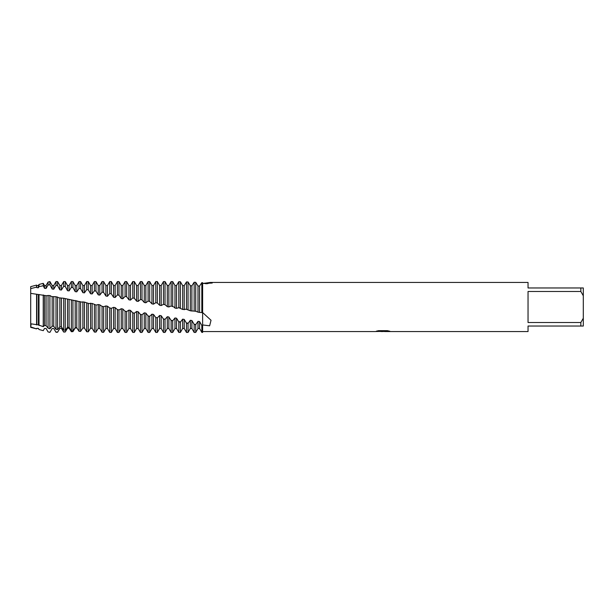 <?xml version="1.0" encoding="UTF-8"?>
<svg xmlns="http://www.w3.org/2000/svg" width="614" height="614" viewBox="0 0 614 614"><rect width="100%" height="100%" fill="white"/><g stroke="black" fill="none" stroke-linecap="round" stroke-linejoin="round"><path stroke-width="0.92" d="M383.021 331.499L380.619 331.499M382.522 331.56L381.478 331.56M580.844 322.519L528.04 322.519L528.04 291.481L580.844 291.481L583.3 295.764L583.3 318.236L580.844 322.519L580.844 326.034L528.04 326.034L528.04 331.56L384.863 331.56L389.575 331.161M580.844 291.481L580.844 287.966L528.04 287.966L528.04 282.44L210.195 282.44L212.221 283.046L202.62 283.507L210.272 282.44A12.318 8.711 -90 0 1 203.963 283.238M202.62 312.534L211.032 320.262L209.643 325.804L202.62 324.952L202.62 312.656L202.62 325.635L201.837 325.527L201.837 332.42L202.62 332.42L202.62 325.635M376.574 331.123L383.405 331.184L375 331.56L202.62 331.56M383.405 331.184L376.336 331.184L378.638 330.662L387.357 330.662L389.89 331.245L384.778 331.545M376.052 331.499L382.867 331.399M583.3 295.764L583.3 287.966L580.844 287.966M580.844 326.034L583.3 326.034L583.3 318.236M78.692 330.723L76.765 327.922L75.2 327.983L72.928 331.629L71.362 331.706L69.09 328.191L67.525 328.237L65.253 331.982L63.687 332.044L61.415 328.375L59.85 328.398L57.578 332.235L56.012 332.274L53.74 328.459L52.175 328.467L49.903 332.374L48.061 331.913L46.065 328.459L44.5 328.452L43.241 330.654L39.004 329.495L43.241 330.654M36.579 287.129L36.579 285.096L30.7 286.646L30.7 293.354L30.7 288.626L36.579 287.129L36.832 287.659L38.39 287.782L38.39 285.525L39.004 284.459L39.004 286.6L43.241 285.779L44.507 288.304L46.065 288.442L46.065 285.525L48.061 282.072L48.061 284.996L49.903 284.743L52.182 289.033L53.74 289.186L53.74 285.525L56.012 281.58L56.012 285.41L57.578 285.587L59.857 289.831L61.415 290.008L61.415 285.525L63.687 281.58L63.687 286.324L65.253 286.523L67.532 290.706L69.09 290.898L69.09 285.525L71.362 281.58L71.362 287.329L72.928 287.544L75.207 291.65L76.765 291.85L76.765 285.525L79.037 281.58L79.037 288.419L80.603 288.649L82.882 292.663L84.44 292.87L84.44 285.525L86.712 281.58L86.712 289.585L88.278 289.831L90.557 293.73L92.115 293.952L92.115 285.525L94.387 281.58L94.387 290.829L95.953 291.09L98.232 294.85L99.79 295.088L99.79 285.525L102.062 281.58L102.062 292.134L103.628 292.41L105.907 296.032L107.465 296.278L107.465 285.525L109.737 281.58L109.737 293.507L111.303 293.791L113.582 297.253L115.14 297.506L115.14 285.525L117.412 281.58L117.412 294.935L118.978 295.234L121.257 298.519L122.815 298.78L122.815 285.525L125.087 281.58L125.087 296.416L126.653 296.723L128.932 299.816L130.49 300.085L130.49 285.525L132.762 281.58L132.762 297.943L134.328 298.258L136.607 301.144L138.165 301.42L138.165 285.525L140.437 281.58L140.437 299.502L142.003 299.824L144.282 302.495L145.84 302.779L145.84 285.525L148.112 281.58L148.112 301.09L149.678 301.42L151.957 303.869L153.515 304.153L153.515 285.525L155.787 281.58L155.787 302.71L157.353 303.04L159.632 305.265L161.19 305.549L161.19 285.525L163.462 281.58L163.462 304.352L165.028 304.69L167.307 306.67L168.865 306.954L171.137 306.01L173.923 307L174.982 308.074L176.54 308.358L178.812 307.675L182.657 309.456L186.188 309.233L190.332 310.799L195.728 311.244L195.728 282.333L194.162 282.256L191.89 285.794L190.325 285.756L188.053 281.995L186.487 281.933L184.215 285.617L182.65 285.594L180.378 281.749L178.812 281.711L176.54 285.533L174.975 285.533L172.703 281.611L171.137 281.596L169.441 284.528M195.728 311.244L198.007 312.135L198 285.986L195.728 282.333M201.837 325.527L199.565 321.529L198 321.337L198 328.475L195.728 332.42L194.162 332.42L194.162 324.415L191.89 320.516L190.325 320.301L188.053 323.448L186.487 323.194L186.487 332.42L188.053 332.42L188.053 323.448M195.728 332.42L195.728 324.645L194.162 324.415M198 312.135L199.565 312.403L199.565 286.047L198 285.986M191.89 311.068L191.89 285.794M194.162 282.256L194.162 310.922M199.558 312.403L202.62 312.656L202.62 282.709L201.837 282.663L199.565 286.047M201.837 282.663L201.837 312.503M190.325 310.799L190.325 285.756M188.053 309.648L188.053 281.995M184.215 309.732L184.215 285.617M186.487 281.933L186.487 309.318M182.65 309.456L182.65 285.594M180.378 308.013L180.378 281.749M186.487 323.194L184.215 319.403L182.65 319.165L182.65 328.475L180.378 332.42L178.812 332.42L178.812 321.874L176.54 318.206L174.975 317.96L172.703 320.769L171.137 320.485L171.137 332.42L172.703 332.42L172.703 320.769M180.378 332.42L180.378 322.15L178.812 321.874M176.54 308.358L176.54 285.533M178.812 281.711L178.812 307.675L180.386 308.013M174.975 308.074L174.975 285.533M171.137 320.485L168.865 316.977L167.3 316.724L167.3 328.475L165.028 332.42L163.462 332.42L163.462 319.042L161.19 315.719L159.625 315.458L157.353 317.868L155.787 317.568L155.787 332.42L157.353 332.42L157.353 317.868M165.028 332.42L165.028 319.341L163.462 319.042M163.462 281.58L165.028 281.58L165.028 304.69M155.787 281.58L157.353 281.58L157.353 303.04M155.787 317.568L153.515 314.437L151.95 314.168L151.95 328.475L149.678 332.42L148.112 332.42L148.112 316.049L145.84 313.109L144.275 312.841L142.003 314.805L140.437 314.483L140.437 332.42L142.003 332.42L142.003 314.805M149.678 332.42L149.678 316.356L148.112 316.049M148.112 281.58L149.678 281.58L149.678 301.42M140.437 281.58L142.003 281.58L142.003 299.824M140.437 314.483L138.165 311.766L136.6 311.482L136.6 328.475L134.328 332.42L132.762 332.42L132.762 312.894L130.49 310.392L128.925 310.108L126.653 311.605L125.087 311.267L125.087 332.42L126.653 332.42L126.653 311.605M134.328 332.42L134.328 313.217L132.762 312.894M132.762 281.58L134.328 281.58L134.328 298.258M125.087 281.58L126.653 281.58L126.653 296.723M125.087 311.267L122.815 309.003L121.25 308.719L121.25 328.475L118.978 332.42L117.412 332.42L117.412 309.633L115.14 307.606L113.575 307.33L111.426 308.32L109.737 307.982L109.737 332.404L111.303 332.412L112.646 330.086M118.978 332.42L118.978 309.963L117.412 309.633M117.412 281.58L118.978 281.58L118.978 295.234M109.737 281.58L111.303 281.58L111.303 293.791M30.7 323.778L38.39 324.898L43.241 326.671L44.507 325.489L46.065 325.635L48.061 328.152L49.903 328.759L52.182 326.164L53.74 326.287L56.012 329.411L57.578 329.572L59.857 326.755L61.415 326.863L63.687 330.148L65.253 330.278L67.532 327.254L69.09 327.354L71.362 330.777L72.928 330.892L75.207 327.676L76.765 327.753L79.037 331.314L80.603 331.406L82.882 328.006L84.44 328.068L86.712 331.744L88.278 331.821L90.557 328.252L92.115 328.29L94.387 332.067L95.953 332.12L98.232 328.406L99.79 328.429L102.062 332.289L103.628 332.32L105.907 328.467L107.465 328.475L107.465 306.217L105.9 305.933L103.751 306.685L101.939 306.302L99.79 304.82L98.225 304.536L96.175 305.074L92.115 303.439L88.784 303.531L84.44 302.073L81.393 302.034L63.687 298.243L59.182 297.851L56.012 296.716L51.768 296.593L49.903 295.526L46.288 295.702L30.7 293.354L30.7 326.901L31.184 323.847M107.473 328.49L109.737 332.404M109.737 307.982L107.465 306.217M105.9 328.467L105.9 305.933M103.628 332.32L103.628 306.662M102.062 281.58L103.628 281.58L103.628 292.41M99.79 328.429L99.79 304.82M102.062 306.332L102.062 332.289M98.225 328.406L98.225 304.536M95.953 332.12L95.953 305.012M94.387 281.58L95.953 281.58L95.953 291.09M92.115 328.29L92.115 303.439M94.387 304.682L94.387 332.067M90.55 328.252L90.55 303.162M88.278 331.821L88.278 303.37M86.712 281.58L88.278 281.58L88.278 289.831M84.44 328.068L84.44 302.073M86.712 303.04L86.712 331.744M82.875 328.006L82.875 301.796M80.603 331.406L80.603 301.743M79.037 281.58L80.603 281.58L80.603 288.649M76.765 327.753L76.765 300.722M79.037 301.42L79.037 331.314M75.2 327.676L75.2 300.453M72.928 330.892L72.928 300.139M71.362 281.58L72.928 281.58L72.928 287.544M69.09 327.354L69.09 299.402M71.362 299.816L71.362 330.777M67.525 327.254L67.525 299.133M65.253 330.278L65.253 298.565M63.687 281.58L65.253 281.58L65.253 286.523M61.415 326.863L61.415 298.112M63.687 298.243L63.687 330.148M59.85 326.755L59.85 297.851M57.578 329.572L57.578 297.022M56.012 281.58L57.578 281.58L57.578 285.587M53.74 326.287L53.74 296.861M56.012 296.716L56.012 329.411M52.175 326.164L52.175 296.608M49.903 328.759L49.903 295.526M48.061 282.072L49.903 281.588L49.903 284.743M44.5 328.452L46.065 328.459M46.065 325.635L46.065 295.656M48.061 295.372L48.061 328.152M44.5 325.489L44.5 295.411M43.241 326.671L43.241 294.935M39.004 284.459L43.241 283.338L43.241 285.779M38.39 324.898L38.39 294.497M39.004 294.482L39.004 325.504M36.825 324.745L36.825 294.267M36.579 324.913L36.579 294.198M36.579 328.904L30.7 327.354L30.7 326.901L36.579 328.904L36.825 328.337L36.579 328.789M39.004 329.495L38.39 328.367L36.825 328.337M198.007 321.337L195.728 324.645M182.657 319.165L180.378 322.15M167.307 316.724L165.028 319.341M151.957 314.168L149.678 316.356M136.607 311.482L134.328 313.217M121.257 308.719L118.978 309.963M38.383 287.782L39.004 286.6M46.058 288.442L48.061 284.996M53.733 289.186L56.012 285.41M61.408 290.008L63.687 286.324M69.083 290.898L71.362 287.329M76.758 291.85L79.037 288.419M84.433 292.87L86.712 289.585M92.108 293.952L94.387 290.829M99.783 295.088L102.062 292.134M107.458 296.278L109.737 293.507M115.133 297.506L117.412 294.935M122.808 298.78L125.087 296.416M130.483 300.085L132.762 297.943M138.158 301.42L140.437 299.502M145.833 302.779L148.112 301.09M153.508 304.153L155.787 302.71M161.183 305.549L163.462 304.352M36.825 287.659L36.579 285.096M36.825 328.475L38.39 328.367M44.5 288.304L44.5 285.525L43.241 283.338M52.175 289.033L52.175 285.525L49.903 281.588M59.85 289.831L59.85 285.525L57.578 281.58M67.525 290.706L67.525 285.525L65.253 281.58M75.2 291.65L75.2 285.525L72.928 281.58M82.875 292.663L82.875 285.525L80.603 281.58M90.55 293.73L90.55 285.525L88.278 281.58M98.225 294.85L98.225 285.525L95.953 281.58M105.9 296.032L105.9 285.525L103.628 281.58M111.303 332.412L111.303 308.32M113.575 297.253L113.575 285.525L111.303 281.58M112.439 330.439L113.575 328.475L113.575 307.33M113.575 328.475L115.14 328.475L115.14 307.606M121.25 298.519L121.25 285.525L118.978 281.58M121.25 328.475L122.815 328.475L122.815 309.003M128.925 299.816L128.925 285.525L126.653 281.58M126.653 332.42L128.925 328.475L128.925 310.108M128.925 328.475L130.49 328.475L130.49 310.392M136.6 301.144L136.6 285.525L134.328 281.58M136.6 328.475L138.165 328.475L138.165 311.766M144.275 302.495L144.275 285.525L142.003 281.58M142.003 332.42L144.275 328.475L144.275 312.841M144.275 328.475L145.84 328.475L145.84 313.109M151.95 303.869L151.95 285.525L149.678 281.58M151.95 328.475L153.515 328.475L153.515 314.437M159.625 305.265L159.625 285.525L157.353 281.58M157.353 332.42L159.625 328.475L159.625 315.458M159.625 328.475L161.19 328.475L161.19 315.719M167.3 306.67L167.3 285.525L165.028 281.58M168.865 306.954L168.865 285.525L169.648 284.167M167.3 328.475L168.865 328.475L168.865 316.977M171.137 281.596L171.137 306.01M172.703 306.348L172.703 281.611M172.703 332.42L174.975 328.475L174.975 317.96M174.975 328.475L176.54 328.475L176.54 318.206M182.65 328.475L184.215 328.475L184.215 319.403M188.053 332.42L190.325 328.475L190.325 320.301M190.325 328.475L191.89 328.475L191.89 320.516M198 328.475L199.565 328.475L199.565 321.529M57.693 332.028L55.897 332.074M50.018 332.174L49.12 332.182M73.051 331.414L71.239 331.506M65.376 331.767L63.564 331.844M195.828 324.53L194.016 324.207M188.268 323.217L186.265 322.88M180.577 321.951L178.628 321.636M172.833 320.654L171.022 320.339M165.12 319.272L163.37 318.942M157.453 317.806L155.687 317.461M149.793 316.294L147.989 315.934M142.133 314.752L140.307 314.376M134.458 313.178L132.639 312.802M126.776 311.574L124.964 311.198M119.101 309.955L117.289 309.571M111.426 308.32L109.614 307.936M103.751 306.685L101.939 306.302M382.568 331.499L384.778 331.499M46.065 328.475L46.518 329.257M36.825 285.525L38.39 285.525M38.39 328.475L39.004 329.541M44.5 328.475L43.241 330.662M44.5 285.525L46.065 285.525M52.175 285.525L53.74 285.525M59.85 285.525L61.415 285.525M67.525 285.525L69.09 285.525M75.2 285.525L76.765 285.525M82.875 285.525L84.44 285.525M90.55 285.525L92.115 285.525M98.225 285.525L99.79 285.525M105.9 285.525L107.465 285.525M113.575 285.525L115.14 285.525M115.14 328.475L117.412 332.42M121.25 285.525L122.815 285.525M122.815 328.475L125.087 332.42M128.925 285.525L130.49 285.525M130.49 328.475L132.762 332.42M136.6 285.525L138.165 285.525M138.165 328.475L140.437 332.42M144.275 285.525L145.84 285.525M145.84 328.475L148.112 332.42M151.95 285.525L153.515 285.525M153.515 328.475L155.787 332.42M159.625 285.525L161.19 285.525M161.19 328.475L163.462 332.42M167.3 285.525L168.865 285.525M168.865 328.475L171.137 332.42M176.54 328.475L178.812 332.42M184.215 328.475L186.487 332.42M199.565 328.475L201.837 332.42M191.89 328.475L194.162 332.42"/></g></svg>
